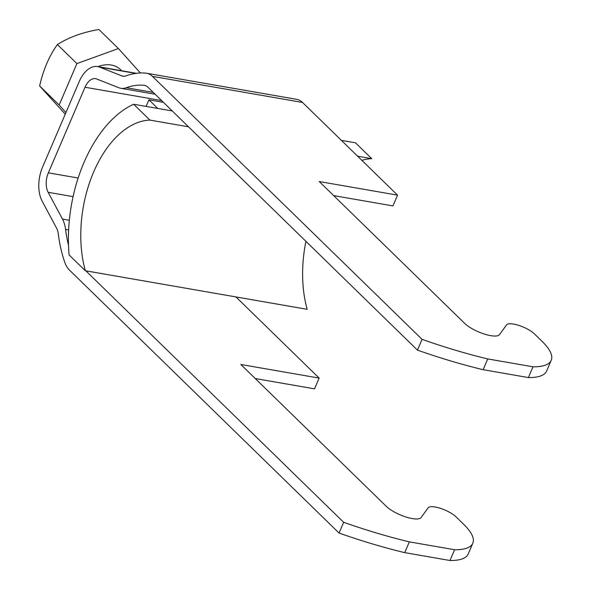 <?xml version="1.0" encoding="UTF-8"?>
<svg xmlns="http://www.w3.org/2000/svg" width="590" height="590" viewBox="0 0 590 590"><rect width="100%" height="100%" fill="white"/><g stroke="black" fill="none" stroke-linecap="round" stroke-linejoin="round"><path stroke-width="0.89" d="M68.506 245.226A106.451 62.606 99.9 0 1 65.571 229.436A28.659 16.859 -80.1 0 0 62.481 219.082L48.151 192.303A16.38 9.632 99.9 0 1 48.343 172.841L85.026 87.246A16.38 9.632 99.9 0 1 95.587 78.677A16.38 9.632 99.9 0 1 96.716 78.994L118.782 87.726A28.659 16.859 -80.1 0 0 120.758 88.279A28.659 16.859 -80.1 0 0 126.312 87.726A106.451 62.606 99.9 0 1 144.056 85.285A16.38 9.632 99.9 0 1 144.498 85.344A16.38 9.632 99.9 0 1 147.839 87.128L417.454 350.121L422.064 339.361L152.456 76.368A28.659 16.859 -80.1 0 0 146.6 73.241A28.659 16.859 -80.1 0 0 145.826 73.138A118.73 69.834 -80.1 0 0 126.031 75.867A16.38 9.632 99.9 0 1 122.86 76.184A16.38 9.632 99.9 0 1 121.732 75.859L99.666 67.135A28.659 16.859 -80.1 0 0 97.689 66.574A28.659 16.859 -80.1 0 0 79.215 81.575L42.532 167.169A28.659 16.859 -80.1 0 0 42.192 201.234L56.522 228.006A16.38 9.632 99.9 0 1 58.292 233.928A118.73 69.834 -80.1 0 0 64.76 262.27A28.659 16.859 -80.1 0 0 69.436 270.065L339.044 533.058L343.66 522.298L85.882 270.847M422.064 339.361A245.654 74.281 23.2 0 0 487.746 358.934L533.006 366.803A73.698 22.28 23.2 0 0 551.215 360.313A73.698 22.28 23.2 0 0 542.203 341.485L534.452 333.925A16.38 4.949 23.2 0 0 518.831 325.407A16.38 4.949 23.2 0 0 506.515 324.913L499.538 334.604A20.473 6.188 -156.8 0 1 484.139 333.984A20.473 6.188 -156.8 0 1 464.618 323.335L319.249 181.543L397.549 195.15L302.515 102.453A28.659 16.859 99.9 0 0 296.667 99.327L146.6 73.241M333.675 195.615L392.933 205.91L397.549 195.15M255.271 378.544L314.529 388.847L319.138 378.087L235.941 296.932M343.66 522.298A245.654 74.281 23.2 0 0 409.342 541.871L454.602 549.74A73.698 22.28 23.2 0 0 472.811 543.25L468.202 554.01A73.698 22.28 -156.8 0 1 449.986 560.5L404.733 552.631A245.654 74.281 -156.8 0 1 339.044 533.058M404.733 552.631L409.342 541.871M454.602 549.74L449.986 560.5M472.811 543.25A73.698 22.28 23.2 0 0 463.799 524.422L456.041 516.862A16.38 4.949 23.2 0 0 440.428 508.344A16.38 4.949 23.2 0 0 428.104 507.85L421.135 517.541A20.473 6.188 -156.8 0 1 405.736 516.921A20.473 6.188 -156.8 0 1 386.214 506.272L240.845 364.48L319.138 378.087M551.215 360.313L546.606 371.073A73.698 22.28 -156.8 0 1 528.397 377.563L483.136 369.694A245.654 74.281 -156.8 0 1 417.454 350.121M483.136 369.694L487.746 358.934M533.006 366.803L528.397 377.563M57.392 44.538C68.942 37.273 82.77 32.266 98.891 29.5L118.413 48.542L76.914 63.58L57.392 44.538C49.14 56.087 43.225 69.893 39.641 85.956L65.247 114.158M39.641 85.956L59.162 104.998L76.914 63.58M140.413 72.983L118.413 48.542M59.162 104.998L65.947 112.535M172.28 110.964L133.665 104.253A118.73 69.834 -80.1 0 0 69.096 254.91L85.344 270.751L307.176 309.315A98.265 57.791 99.9 0 1 305.93 241.34M361.869 160.347A98.265 57.791 99.9 0 1 371.744 158.666L355.505 142.817L341.381 140.361M85.344 270.751A98.265 57.791 99.9 0 1 93.633 172.015A98.265 57.791 99.9 0 1 149.912 120.102L133.665 104.253M371.744 158.666L357.621 156.21M188.52 126.813L149.912 120.102M146.099 106.414L148.923 99.821L163.445 102.35M157.759 108.442L148.923 99.821M161.616 100.566L85.026 87.246M78.138 178.018L48.343 172.841M152.456 76.368L302.515 102.453M124.033 76.265L121.732 75.859M135.744 73.403L99.666 67.135M68.624 229.967L65.571 229.436M69.332 220.277L62.481 219.082M73.079 196.64L48.151 192.303M153.26 92.409L126.312 87.726M144.934 85.439L144.056 85.285M97.992 66.626A28.445 21.336 -45.7 0 1 121.57 70.726M97.689 66.574L136.43 73.315M120.758 88.279L155.155 94.26"/></g></svg>
